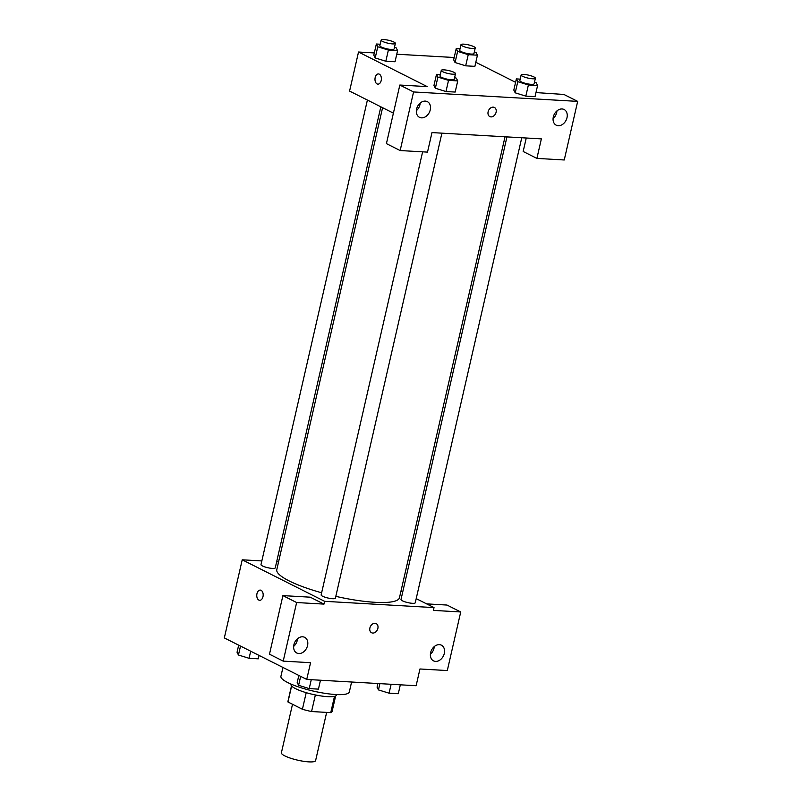 <?xml version="1.0" encoding="UTF-8"?>
<svg xmlns="http://www.w3.org/2000/svg" width="802" height="802" viewBox="0 0 802 802"><rect width="100%" height="100%" fill="white"/><g stroke="black" fill="none" stroke-linecap="round" stroke-linejoin="round"><path stroke-width="1.2" d="M292.509 704.266L281.402 752.767A17.544 3.579 12.9 0 0 284.83 755.905A17.544 3.579 12.9 0 0 303.557 761.298A17.544 3.579 12.9 0 0 315.607 760.607L326.645 712.407M334.494 696.337L330.755 712.637A22.646 4.622 12.9 0 0 332.078 711.524L335.647 695.946M330.755 712.637L311.567 711.534A22.646 4.622 12.9 0 1 302.414 709.259L287.968 701.981A22.646 4.622 12.9 0 1 287.938 701.409L291.497 685.84M315.366 694.943L311.567 711.534M291.627 685.991L287.968 701.981M306.214 692.667L302.414 709.259M336.73 694.572L336.639 694.953A23.388 4.782 -167.1 0 1 327.577 696.647A23.388 4.782 -167.1 0 1 303.176 691.725A23.388 4.782 -167.1 0 1 291.036 684.507L291.126 684.126M282.946 667.454L280.921 676.317A35.087 7.168 12.9 0 0 287.768 682.572A35.087 7.168 12.9 0 0 325.221 693.379A35.087 7.168 12.9 0 0 349.321 691.976L351.597 682.011M426.624 603.876L446.995 605.049L460.729 611.966L447.305 670.552L419.957 668.978L416.128 685.72L306.735 679.434L224.329 637.931L242.224 559.806L261.843 560.939M401.01 590.974L402.754 591.856M416.208 598.623L434.022 607.605L433.381 610.392L460.729 611.966M430.393 654.262A8.772 6.606 116.7 0 0 434.002 648.237A8.772 6.606 116.7 0 0 434.253 646.602M430.634 652.638A8.772 6.606 116.7 0 0 433.521 660.858A8.772 6.606 116.7 0 0 443.376 656.006A8.772 6.606 116.7 0 0 441.411 645.189A8.772 6.606 116.7 0 0 430.634 652.638M276.64 561.781L278.565 561.901M262.976 596.708A5.113 3.198 93.3 0 1 259.678 600.307A5.113 3.198 93.3 0 1 256.78 595.014A5.113 3.198 93.3 0 1 260.259 590.092A5.113 3.198 93.3 0 1 262.976 596.708M306.735 679.434L310.564 662.693L283.216 661.129L269.482 654.211L282.905 595.615L310.254 597.189L323.988 604.106L324.62 601.32L242.224 559.806M260.269 590.092A5.113 3.198 -86.7 0 0 256.78 595.014A5.113 3.198 -86.7 0 0 259.678 600.307M293.642 646.402A8.772 6.606 116.7 0 0 297.261 640.377A8.772 6.606 116.7 0 0 297.502 638.743M293.883 644.778A8.772 6.606 116.7 0 0 296.78 653.008A8.772 6.606 116.7 0 0 306.625 648.146A8.772 6.606 116.7 0 0 304.67 637.339A8.772 6.606 116.7 0 0 293.883 644.778M282.905 595.615L296.63 602.533L323.988 604.106M283.216 661.129L296.63 602.533M375.005 623.284A5.113 3.86 -63.3 0 1 376.188 623.605A5.113 3.86 -63.3 0 1 377.331 629.911A5.113 3.86 -63.3 0 1 371.587 632.738A5.113 3.86 -63.3 0 1 370.123 627.174A5.113 3.86 -63.3 0 1 375.005 623.284M434.022 607.605L324.62 601.32M371.587 632.738A5.113 3.86 116.7 0 0 377.331 629.901A5.113 3.86 116.7 0 0 376.188 623.605M367.396 100.06L260.991 564.628A7.308 1.494 12.9 0 0 267.788 567.716A7.308 1.494 12.9 0 0 275.246 567.896L380.84 106.826M506.954 136.891L401 599.515A7.308 1.494 12.9 0 0 402.434 600.818A7.308 1.494 12.9 0 0 410.233 603.074A7.308 1.494 12.9 0 0 415.256 602.783L521.761 137.744M422.624 151.839L321.141 594.934A7.308 1.494 12.9 0 0 322.574 596.237A7.308 1.494 12.9 0 0 330.374 598.482A7.308 1.494 12.9 0 0 335.396 598.192L441.902 133.162M382.584 107.709L276.79 569.661A62.927 12.852 12.9 0 0 289.081 580.889A62.927 12.852 12.9 0 0 321.632 592.778M335.817 596.357A62.927 12.852 12.9 0 0 399.456 597.751L505.029 136.781M431.977 132.591L541.37 138.876L536.899 158.405L564.247 159.979L577.671 101.383L413.571 91.959L400.158 150.545L427.506 152.119L431.977 132.591M393.401 113.152L349.582 91.077L358.524 52.02L374.323 52.932M488.117 111.789A5.113 3.86 -63.3 0 1 494.403 107.448A5.113 3.86 -63.3 0 1 495.546 113.754A5.113 3.86 -63.3 0 1 489.801 116.591A5.113 3.86 -63.3 0 1 488.117 111.789M553.32 116.942A8.772 6.606 -63.3 0 1 564.107 109.503A8.772 6.606 -63.3 0 1 566.062 120.31A8.772 6.606 -63.3 0 1 556.207 125.172A8.772 6.606 -63.3 0 1 553.32 116.942M416.579 109.092A8.772 6.606 -63.3 0 1 427.356 101.643A8.772 6.606 -63.3 0 1 429.321 112.46A8.772 6.606 -63.3 0 1 419.466 117.313A8.772 6.606 -63.3 0 1 416.579 109.092M489.801 116.591A5.113 3.86 116.7 0 0 495.546 113.754A5.113 3.86 116.7 0 0 494.403 107.448M553.079 118.576A8.772 6.606 116.7 0 0 556.698 112.541A8.772 6.606 116.7 0 0 556.939 110.917M416.338 110.716A8.772 6.606 116.7 0 0 420.188 103.057M400.158 150.545L386.424 143.628L399.837 85.042L427.185 86.606L358.524 52.02M399.837 85.042L413.571 91.959M577.671 101.383L563.936 94.466L535.967 92.581M526.252 138.004L523.165 151.488L536.899 158.405M534.483 82.195L536.197 82.726L537.591 85.493L535.034 96.651L525.831 96.12L515.205 92.831M474.333 51.899L476.047 52.431L477.441 55.188L474.884 66.355L465.681 65.824L455.055 62.536M394.474 47.308L396.188 47.839L397.581 50.606L395.035 61.764L385.822 61.233L375.196 57.944L373.802 55.178L376.359 44.02L380.178 44.24M454.624 77.614L456.338 78.145L457.731 80.902L455.175 92.06L445.972 91.538L435.346 88.25M475.817 62.285L515.586 82.315M396.759 54.215L454.183 57.513M381.191 80.551A5.113 3.198 93.3 0 1 377.892 84.15A5.113 3.198 93.3 0 1 374.995 78.857A5.113 3.198 93.3 0 1 378.474 73.934A5.113 3.198 93.3 0 1 381.191 80.551M378.484 73.934A5.113 3.198 -86.7 0 0 374.995 78.857A5.113 3.198 -86.7 0 0 377.892 84.15M397.581 50.606L388.379 50.075L377.762 46.787L376.359 44.02M381.12 40.1L379.847 45.684A7.308 1.494 12.9 0 0 381.271 46.987A7.308 1.494 12.9 0 0 389.08 49.233A7.308 1.494 12.9 0 0 394.103 48.942L395.376 43.368A7.308 1.494 12.9 0 0 388.579 40.28A7.308 1.494 12.9 0 0 381.12 40.1A7.308 1.494 12.9 0 0 382.554 41.403A7.308 1.494 12.9 0 0 390.353 43.659A7.308 1.494 12.9 0 0 395.376 43.368M395.035 61.764L385.822 61.233L375.206 57.944L377.762 46.787M388.379 50.075L385.822 61.233M477.441 55.188L468.238 54.666L457.621 51.368L456.218 48.611L460.037 48.832M460.98 44.691L459.706 50.265A7.308 1.494 12.9 0 0 461.13 51.569A7.308 1.494 12.9 0 0 468.939 53.824A7.308 1.494 12.9 0 0 473.962 53.533L475.235 47.95A7.308 1.494 12.9 0 0 468.438 44.862A7.308 1.494 12.9 0 0 460.98 44.691A7.308 1.494 12.9 0 0 462.413 45.995A7.308 1.494 12.9 0 0 470.213 48.24A7.308 1.494 12.9 0 0 475.235 47.95M474.884 66.355L465.681 65.824L455.065 62.536L453.661 59.769L456.218 48.611M468.238 54.666L465.681 65.824M457.621 51.368L455.065 62.536M457.731 80.902L448.529 80.37L437.912 77.082L436.509 74.325L440.328 74.536M441.27 70.396L439.997 75.979A7.308 1.494 12.9 0 0 441.421 77.283A7.308 1.494 12.9 0 0 449.23 79.538A7.308 1.494 12.9 0 0 454.243 79.248L455.526 73.664A7.308 1.494 12.9 0 0 448.729 70.576A7.308 1.494 12.9 0 0 441.27 70.396A7.308 1.494 12.9 0 0 442.704 71.709A7.308 1.494 12.9 0 0 450.503 73.954A7.308 1.494 12.9 0 0 455.526 73.664M455.175 92.06L445.972 91.538L435.356 88.24L433.952 85.483L436.509 74.325M448.529 80.37L445.972 91.538M437.912 77.082L435.356 88.24M537.591 85.493L528.388 84.962L517.771 81.674L516.368 78.907L520.187 79.127M521.13 74.987L519.856 80.571A7.308 1.494 12.9 0 0 521.28 81.874A7.308 1.494 12.9 0 0 529.089 84.12A7.308 1.494 12.9 0 0 534.102 83.829L535.385 78.255A7.308 1.494 12.9 0 0 528.588 75.167A7.308 1.494 12.9 0 0 521.13 74.987A7.308 1.494 12.9 0 0 522.563 76.29A7.308 1.494 12.9 0 0 530.363 78.546A7.308 1.494 12.9 0 0 535.385 78.255M535.034 96.651L525.831 96.12L515.215 92.831L513.811 90.075L516.368 78.907M528.388 84.962L525.831 96.12M517.771 81.674L515.215 92.831M259.066 655.424L258.284 658.833L249.071 658.302L238.455 655.013L237.051 652.247L238.685 645.159M250.695 651.214L249.071 658.302M240.51 646.081L238.455 655.013M320.469 680.226L318.434 689.129L309.221 688.607L298.605 685.309L297.201 682.552L298.835 675.454M311.266 679.695L309.221 688.607M300.66 676.377L298.605 685.309M400.328 684.818L398.293 693.72L389.08 693.189L378.464 689.9L377.06 687.144L377.892 683.525M391.125 684.286L389.08 693.189M379.897 683.645L378.464 689.9"/></g></svg>
